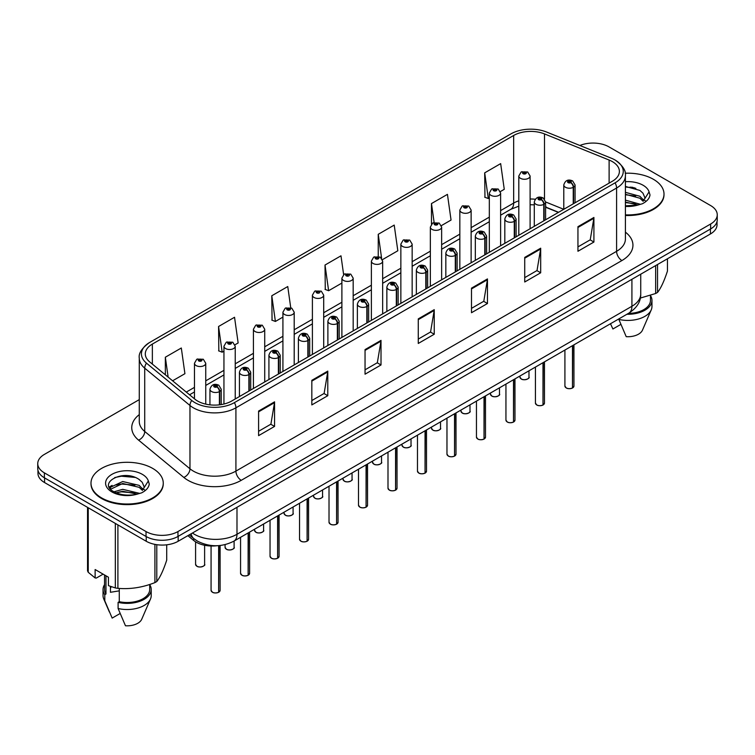 <?xml version="1.0" encoding="UTF-8"?>
<svg xmlns="http://www.w3.org/2000/svg" width="755" height="755" viewBox="0 0 755 755"><rect width="100%" height="100%" fill="white"/><g stroke="black" fill="none" stroke-linecap="round" stroke-linejoin="round"><path stroke-width="1.13" d="M558.379 212.41L545.591 207.238M217.1 545.714A22.584 13.033 180 0 1 193.695 540.467L187.863 535.663M90.996 483.153L90.996 483.766A36.127 20.857 0 0 0 101.585 498.517A36.127 20.857 0 0 0 140.959 503.038A36.127 20.857 0 0 0 163.259 483.766L163.259 483.153A36.127 20.857 0 0 0 152.68 468.402A36.127 20.857 0 0 0 113.307 463.881A36.127 20.857 0 0 0 90.996 483.153A36.127 20.857 0 0 0 101.585 497.904A36.127 20.857 0 0 0 140.959 502.424A36.127 20.857 0 0 0 163.259 483.153M612.333 161.598A24.084 13.911 180 0 1 619.383 171.432A24.084 13.911 180 0 1 612.333 181.266L231.662 401.037A24.084 13.911 180 0 1 194.903 399.187L149.66 361.881A24.084 13.911 180 0 1 145.3 353.906A24.084 13.911 180 0 1 152.359 344.072L513.655 135.475A24.084 13.911 180 0 1 544.497 133.918L609.115 160.041A24.084 13.911 180 0 1 612.333 161.598M615.07 160.013A27.954 16.138 0 0 0 611.333 158.21L546.714 132.087A27.954 16.138 0 0 0 510.918 133.899L149.622 342.487A27.954 16.138 0 0 0 149.235 342.713A27.954 16.138 0 0 0 146.489 363.164L191.732 400.461A27.954 16.138 0 0 0 234.399 402.623L615.07 182.842A27.954 16.138 0 0 0 615.448 160.239A27.954 16.138 0 0 0 615.07 160.013M139.279 399.621L44.366 454.416A22.584 13.033 0 0 0 37.75 463.636L37.75 468.553A22.584 13.033 0 0 0 44.366 477.773L146.026 536.465A22.584 13.033 0 0 0 177.963 536.465L710.634 228.925A22.584 13.033 0 0 0 717.25 219.705L717.25 214.788A22.584 13.033 0 0 0 710.634 205.568L608.974 146.876A22.584 13.033 0 0 0 579.878 145.488M258.597 411.06L258.597 435.644L274.565 426.424L274.565 401.839L258.597 411.06M258.597 431.284L270.894 424.178L274.499 402.66A6.021 3.473 -120 0 0 274.565 401.839M270.781 424.244L274.565 426.424M311.824 380.331L311.824 404.916L327.783 395.695L327.783 371.111L311.824 380.331M311.824 400.546L324.121 393.449L327.727 371.922A6.021 3.473 -120 0 0 327.783 371.111M324.008 393.515L327.783 395.695M365.043 349.603L365.043 374.187L381.011 364.967L381.011 340.382L365.043 349.603M365.043 369.818L377.34 362.721L380.945 341.194A6.021 3.473 -120 0 0 381.011 340.382M377.236 362.787L381.011 364.967M577.943 226.679L577.943 251.264L593.911 242.044L593.911 217.468L577.943 226.679M577.943 246.904L590.24 239.807L593.845 218.28A6.021 3.473 -120 0 0 593.911 217.468M590.136 239.863L593.911 242.044M524.725 257.408L524.725 281.993L540.684 272.781L540.684 248.197L524.725 257.408M524.725 277.632L537.022 270.535L540.627 249.008A6.021 3.473 -120 0 0 540.684 248.197M536.909 270.592L540.684 272.781M471.498 288.146L471.498 312.721L487.466 303.51L487.466 278.925L471.498 288.146M471.498 308.361L483.795 301.264L487.4 279.737A6.021 3.473 -120 0 0 487.466 278.925M483.681 301.33L487.466 303.51M418.27 318.874L418.27 343.459L434.238 334.238L434.238 309.654L418.27 318.874M418.27 339.089L430.567 331.992L434.172 310.465A6.021 3.473 -120 0 0 434.238 309.654M430.463 332.058L434.238 334.238M625.404 215.477A36.127 20.857 0 0 0 664.004 194.667L664.004 194.044A36.127 20.857 0 0 0 653.415 179.303A36.127 20.857 0 0 0 625.197 173.244M37.75 463.636A22.584 13.033 0 0 0 44.366 472.856L146.026 531.548A22.584 13.033 0 0 0 177.963 531.548L710.634 224.008A22.584 13.033 0 0 0 717.25 214.788M234.984 344.78L238.146 342.959L234.541 317.27L218.572 326.49L218.827 350.924M172.602 380.794L184.918 373.687L181.313 347.998L165.345 357.219L165.345 374.81M382.417 259.663L397.819 250.773L394.214 225.084L378.246 234.305L378.246 256.389M441.392 225.613L451.046 220.045L447.441 194.356L431.473 203.576L431.473 224.131M500.357 191.572L504.265 189.316L500.659 163.627L484.691 172.848L484.955 197.281M290.732 307.7L287.759 286.541L271.791 295.762L272.055 320.195M343.629 274.603L340.986 255.813L325.018 265.033L325.273 289.467M325.018 265.033L328.623 290.722L341.892 283.059M328.623 290.722L325.018 289.373M378.246 234.305L381.605 258.248M431.473 203.576L434.125 222.489M484.691 172.848L488.296 198.527L489.325 197.942M488.296 198.527L484.691 197.187M271.791 295.762L275.396 321.451L282.917 317.109M275.396 321.451L271.791 320.101M218.572 326.49L222.178 352.179L223.942 351.16M222.178 352.179L218.572 350.83M165.345 357.219L168.138 377.113M132.144 476.462A30.106 17.384 0 0 0 129.152 476.254A30.106 17.384 0 0 1 132.144 476.462M632.888 187.353A30.106 17.384 0 0 0 629.897 187.155A30.106 17.384 0 0 1 632.888 187.353M37.967 470.337L37.967 473.347A22.584 13.033 0 0 0 44.573 482.568L146.234 541.26A22.584 13.033 0 0 0 178.171 541.26L710.427 233.965A22.584 13.033 0 0 0 717.033 224.745L717.033 221.498M177.963 531.548L177.963 536.465A22.584 13.033 0 0 0 178.171 536.343L710.427 229.048A22.584 13.033 0 0 0 710.634 228.925L710.634 224.008M572.45 388.042C569.77 388.9 567.703 388.872 566.269 387.957L564.91 386.05A4.521 2.605 0 0 0 566.241 387.891A4.521 2.605 0 0 0 572.479 387.966L572.375 388.032A4.37 2.52 180 0 1 566.344 387.957M572.479 387.787L572.762 345.516M573.592 203.633L573.592 187.155A3.766 2.265 -122.2 0 0 570.818 182.616A1.878 1.085 0 0 0 570.761 181.115A1.878 1.085 0 0 0 568.1 181.115A1.878 1.085 0 0 0 568.1 182.644A1.878 1.085 0 0 0 570.705 182.682L568.675 181.88L569.959 181.568L570.818 182.616M570.705 182.682A3.766 2.076 62.1 0 1 573.243 187.353A5.644 3.256 180 0 1 565.438 187.259A5.644 3.256 180 0 1 563.787 184.956C565.231 180.322 568.175 178.982 572.639 180.926L575.074 184.956A5.644 3.256 180 0 1 573.592 187.155M573.243 203.831L573.243 187.353M572.479 387.966L572.479 345.677M530.104 228.737L530.104 176.009A5.644 3.256 180 0 1 526.612 179.02A5.644 3.256 180 0 1 520.459 178.312A5.644 3.256 180 0 1 518.808 176.009L521.063 172.093A3.766 2.265 57.8 0 1 523.064 172.206A1.878 1.085 0 0 0 523.121 173.707A1.878 1.085 0 0 0 525.782 173.707A1.878 1.085 0 0 0 525.782 172.168A1.878 1.085 0 0 0 523.187 172.14L525.206 172.933L523.923 173.244L523.064 172.206M523.942 173.254L523.942 172.612M523.187 172.14A3.766 2.076 -117.9 0 0 521.422 171.885A3.766 2.076 -117.9 0 0 521.261 171.989M523.923 173.244L523.904 172.64M542.958 405.067C540.278 405.926 538.221 405.897 536.777 404.982L535.427 403.066A4.521 2.605 0 0 0 536.748 404.916A4.521 2.605 0 0 0 542.996 404.991L542.892 405.048A4.37 2.52 180 0 1 536.852 404.973M542.996 404.812L543.27 362.542M544.11 220.649L544.11 204.18A3.766 2.265 -122.2 0 0 541.335 199.641A1.878 1.085 0 0 0 541.278 198.131A1.878 1.085 0 0 0 538.617 198.131A1.878 1.085 0 0 0 538.617 199.669A1.878 1.085 0 0 0 541.212 199.707L539.193 198.905L540.476 198.593L541.335 199.641M541.212 199.707A3.766 2.076 62.1 0 1 543.76 204.379A5.644 3.256 180 0 1 535.956 204.284A5.644 3.256 180 0 1 534.295 201.972C535.739 197.348 538.692 195.998 543.156 197.952L545.591 201.972A5.644 3.256 180 0 1 544.11 204.18M543.76 220.856L543.76 204.379M542.996 404.991L542.996 362.702M513.476 422.083C510.795 422.951 508.738 422.923 507.294 422.007L505.944 420.091A4.521 2.605 0 0 0 507.266 421.941A4.521 2.605 0 0 0 513.504 422.017L513.409 422.073A4.37 2.52 180 0 1 507.369 421.998M513.504 421.828L513.787 379.567M514.617 237.674L514.617 221.206A3.766 2.265 -122.2 0 0 511.843 216.657A1.878 1.085 0 0 0 511.786 215.156A1.878 1.085 0 0 0 509.125 215.156A1.878 1.085 0 0 0 509.125 216.694A1.878 1.085 0 0 0 511.73 216.732L509.701 215.93L510.984 215.619L511.843 216.657M511.73 216.732A3.766 2.076 62.1 0 1 514.268 221.404A5.644 3.256 180 0 1 506.463 221.3A5.644 3.256 180 0 1 504.812 218.997C506.256 214.363 509.21 213.023 513.664 214.977L516.099 218.997A5.644 3.256 180 0 1 514.617 221.206M514.268 237.882L514.268 221.404M513.504 422.017L513.504 379.727M483.993 439.108C481.303 439.976 479.246 439.948 477.811 439.032L476.452 437.117A4.521 2.605 0 0 0 477.773 438.966A4.521 2.605 0 0 0 484.021 439.042L483.917 439.099A4.37 2.52 180 0 1 477.887 439.023M484.021 438.853L484.295 396.592M485.135 254.699L485.135 238.221A3.766 2.265 -122.2 0 0 482.36 233.682A1.878 1.085 0 0 0 482.303 232.181A1.878 1.085 0 0 0 479.642 232.181A1.878 1.085 0 0 0 479.642 233.72A1.878 1.085 0 0 0 482.237 233.748L480.218 232.955L481.501 232.644L482.36 233.682M482.237 233.748A3.766 2.076 62.1 0 1 484.785 238.429A5.644 3.256 180 0 1 476.981 238.325A5.644 3.256 180 0 1 475.32 236.022C476.764 231.389 479.718 230.048 484.181 231.993L486.616 236.022A5.644 3.256 180 0 1 485.135 238.221M484.785 254.897L484.785 238.429M484.021 439.042L484.021 396.752M454.501 456.133C451.82 457.002 449.763 456.973 448.319 456.058L446.969 454.142A4.521 2.605 0 0 0 448.291 455.982A4.521 2.605 0 0 0 454.538 456.067L454.434 456.124A4.37 2.52 180 0 1 448.394 456.048M454.538 455.878L454.812 413.617M455.642 271.725L455.642 255.247A3.766 2.265 -122.2 0 0 452.868 250.707A1.878 1.085 0 0 0 452.811 249.207A1.878 1.085 0 0 0 450.15 249.207A1.878 1.085 0 0 0 450.15 250.745A1.878 1.085 0 0 0 452.755 250.773L450.726 249.971L452.018 249.669L452.868 250.707M452.755 250.773A3.766 2.076 62.1 0 1 455.293 255.454A5.644 3.256 180 0 1 447.488 255.35A5.644 3.256 180 0 1 445.837 253.048C447.281 248.414 450.235 247.074 454.699 249.018L457.124 253.048A5.644 3.256 180 0 1 455.642 255.247M455.293 271.923L455.293 255.454M454.538 456.067L454.538 413.778M500.612 245.762L500.612 193.035A5.644 3.256 180 0 1 497.13 196.045A5.644 3.256 180 0 1 490.976 195.337A5.644 3.256 180 0 1 489.325 193.035L491.571 189.118A3.766 2.265 57.8 0 1 493.581 189.231A1.878 1.085 0 0 0 493.638 190.732A1.878 1.085 0 0 0 496.299 190.732A1.878 1.085 0 0 0 496.299 189.194A1.878 1.085 0 0 0 493.695 189.156L495.724 189.958L494.44 190.269L493.581 189.231M494.459 190.279L494.459 189.637M493.695 189.156A3.766 2.076 -117.9 0 0 491.939 188.91A3.766 2.076 -117.9 0 0 491.769 189.014M494.44 190.269L494.412 189.665M471.129 262.787L471.129 210.06A5.644 3.256 180 0 1 467.638 213.07A5.644 3.256 180 0 1 461.494 212.363A5.644 3.256 180 0 1 459.833 210.06L462.088 206.143A3.766 2.265 57.8 0 1 464.089 206.247A1.878 1.085 0 0 0 464.155 207.757A1.878 1.085 0 0 0 466.807 207.757A1.878 1.085 0 0 0 466.807 206.219A1.878 1.085 0 0 0 464.212 206.181L466.231 206.983L464.948 207.295L464.089 206.247M464.976 207.304L464.976 206.662M464.212 206.181A3.766 2.076 -117.9 0 0 462.447 205.926A3.766 2.076 -117.9 0 0 462.286 206.039M464.948 207.295L464.929 206.691M441.637 279.812L441.637 227.085A5.644 3.256 180 0 1 438.155 230.096A5.644 3.256 180 0 1 432.002 229.388A5.644 3.256 180 0 1 430.35 227.085L432.596 223.159A3.766 2.265 57.8 0 1 434.606 223.272A1.878 1.085 0 0 0 434.663 224.773A1.878 1.085 0 0 0 437.324 224.773A1.878 1.085 0 0 0 437.324 223.244A1.878 1.085 0 0 0 434.72 223.206L436.749 224.008L435.465 224.32L434.606 223.272M435.484 224.329L435.484 223.688M434.72 223.206A3.766 2.076 -117.9 0 0 432.964 222.952A3.766 2.076 -117.9 0 0 432.794 223.065M435.437 224.301L435.437 223.716M625.404 214.864A36.127 20.857 0 0 0 664.004 194.044M625.404 205.822L637.579 205.143L642.363 203.756C646.959 201.396 649.508 198.452 650.008 194.922L649.073 191.864L644.628 198.905L644.883 197.734L642.977 193.204L639.919 190.42L625.404 186.447M625.404 200.141L640.08 204.199M625.404 202.095L638.192 205.011M625.404 192.336L639.9 196.272L643.855 200.396M625.404 194.29L639.9 198.225L643.203 201.321M642.977 193.204L644.846 197.584M640.316 298.074L655.651 293.506A40.647 23.471 0 0 0 657.539 292.421C660.833 288.306 664.136 281.181 667.458 271.054L667.458 258.776M628.377 313.41A22.584 13.033 0 0 0 650.451 300.377L650.451 295.365M626.886 314.269A24.084 13.911 0 0 0 651.961 300.377A24.084 13.911 0 0 0 650.451 295.535M618.845 318.912L618.845 319.412A24.084 13.911 0 0 0 651.235 309.89A24.084 13.911 0 0 0 651.961 306.521L651.961 300.377M618.845 319.412L626.216 336.673A15.053 8.692 0 0 0 642.477 330.133L651.235 309.89M655.651 293.506L655.651 265.59M657.539 264.495L657.539 292.421M620.846 324.405L612.909 328.982L610.578 323.933M625.404 186.929L635.861 188.316M625.404 194.733L635.691 196.073M643.109 199.244L644.138 199.915M644.628 200.273L646.025 201.415M625.404 202.538L635.691 203.878M142.233 482.313L139.175 479.519C123.49 468.43 97.357 482.907 113.486 491.514C120.073 495.082 127.859 495.997 136.844 494.242L141.619 492.855C146.215 490.495 148.763 487.551 149.263 484.021L148.329 480.973L143.884 488.004L144.148 486.833L142.233 482.313L144.101 486.682M111.315 586.72A17.016 9.824 0 0 0 110.447 588.4M110.447 586.418L110.447 592.288L119.271 590.854M113.996 491.807L122.725 489.334L139.335 493.298M134.947 492.977L121.385 491.816L115.996 492.798L122.725 491.288L137.448 494.11M110.183 488.645L110.692 487.173L122.725 481.53L139.165 485.371L143.11 489.495M110.645 489.212L122.725 483.483L139.165 487.324L142.459 490.42M103.114 574.149L96.357 578.047L95.13 577.962L95.13 569.534L108.437 577.216L108.437 585.644L115.326 587.937A40.647 23.471 0 0 0 117.903 588.334C130.19 589.41 142.525 587.503 154.917 582.605A40.647 23.471 0 0 0 156.795 581.52C160.088 577.405 163.391 570.28 166.713 560.153L166.713 544.817M119.271 588.428L119.271 601.697A22.584 13.033 0 0 0 149.707 589.476L149.707 584.474M119.271 601.697L118.101 602.367A24.084 13.911 0 0 0 151.217 589.476A24.084 13.911 0 0 0 149.707 584.634M118.101 602.367L118.101 608.511A24.084 13.911 0 0 0 150.5 598.989A24.084 13.911 0 0 0 151.217 595.62L151.217 589.476M118.101 608.511L125.472 625.772A15.053 8.692 0 0 0 141.732 619.242L150.5 598.989M154.917 582.605L154.917 544.383M156.795 544.695L156.795 581.52M117.903 524.895L117.903 588.334M115.326 587.937L115.326 523.413M88.231 507.766L88.231 572.29L95.13 577.962M88.231 572.29A40.647 23.471 0 0 1 87.542 570.808L87.542 507.369M104.549 574.98L104.549 589.476A22.584 13.033 0 0 0 105.964 594.015L105.964 575.791M104.549 584.634A24.084 13.911 0 0 0 103.039 589.476A24.084 13.911 0 0 0 104.794 594.685L105.964 594.015M103.039 589.476L103.039 595.62A24.084 13.911 0 0 0 103.765 598.989A24.084 13.911 0 0 0 104.794 600.829L104.794 594.685M120.111 613.504L112.165 618.09L104.794 600.829M114.722 477.556L121.385 476.207L135.117 477.415M109.569 487.739L110.777 487.022M115.977 484.993L121.385 484.012L134.947 485.172M142.365 488.343L143.393 489.013M143.884 489.372L145.281 490.523M109.201 487.013L112.089 485.399M425.018 473.159C422.338 474.017 420.271 473.998 418.836 473.083L417.477 471.167A4.521 2.605 0 0 0 418.798 473.007A4.521 2.605 0 0 0 425.046 473.092L424.942 473.149A4.37 2.52 180 0 1 418.912 473.074M425.046 472.904L425.329 430.633M426.16 288.75L426.16 272.272A3.766 2.265 -122.2 0 0 423.385 267.732A1.878 1.085 0 0 0 423.329 266.232A1.878 1.085 0 0 0 420.667 266.232A1.878 1.085 0 0 0 420.667 267.77A1.878 1.085 0 0 0 423.272 267.798L421.243 266.996L422.526 266.694L423.385 267.732M423.272 267.798A3.766 2.076 62.1 0 1 425.811 272.48A5.644 3.256 180 0 1 418.006 272.376A5.644 3.256 180 0 1 416.354 270.073C417.798 265.439 420.743 264.099 425.207 266.043L427.641 270.073A5.644 3.256 180 0 1 426.16 272.272M425.811 288.948L425.811 272.48M425.046 473.092L425.046 430.803M395.526 490.184C392.845 491.043 390.788 491.024 389.344 490.108L387.995 488.192A4.521 2.605 0 0 0 389.316 490.033A4.521 2.605 0 0 0 395.563 490.118L395.46 490.174A4.37 2.52 180 0 1 389.42 490.099M395.563 489.929L395.837 447.658M396.668 305.775L396.668 289.297A3.766 2.265 -122.2 0 0 393.893 284.758A1.878 1.085 0 0 0 393.836 283.257A1.878 1.085 0 0 0 391.175 283.257A1.878 1.085 0 0 0 391.175 284.795A1.878 1.085 0 0 0 393.78 284.824L391.76 284.022L393.044 283.72L393.893 284.758M393.78 284.824A3.766 2.076 62.1 0 1 396.328 289.495A5.644 3.256 180 0 1 388.514 289.401A5.644 3.256 180 0 1 386.862 287.098C388.306 282.464 391.26 281.124 395.724 283.068L398.159 287.098A5.644 3.256 180 0 1 396.668 289.297M396.328 305.973L396.328 289.495M395.563 490.118L395.563 447.819M366.043 507.209C363.363 508.068 361.296 508.04 359.861 507.124L358.502 505.218A4.521 2.605 0 0 0 359.833 507.058A4.521 2.605 0 0 0 366.071 507.134L365.977 507.2A4.37 2.52 180 0 1 359.937 507.124M366.071 506.954L366.354 464.684M367.185 322.8L367.185 306.322A3.766 2.265 -122.2 0 0 364.41 301.783A1.878 1.085 0 0 0 364.354 300.282A1.878 1.085 0 0 0 361.692 300.282A1.878 1.085 0 0 0 361.692 301.811A1.878 1.085 0 0 0 364.297 301.849L362.268 301.047L363.551 300.735L364.41 301.783M364.297 301.849A3.766 2.076 62.1 0 1 366.836 306.521A5.644 3.256 180 0 1 359.031 306.426A5.644 3.256 180 0 1 357.379 304.123C358.823 299.49 361.777 298.149 366.232 300.094L368.666 304.123A5.644 3.256 180 0 1 367.185 306.322M366.836 322.998L366.836 306.521M366.071 507.134L366.071 464.844M412.155 296.838L412.155 244.101A5.644 3.256 180 0 1 408.672 247.121A5.644 3.256 180 0 1 402.519 246.413A5.644 3.256 180 0 1 400.858 244.101L403.113 240.184A3.766 2.265 57.8 0 1 405.124 240.298A1.878 1.085 0 0 0 405.18 241.798A1.878 1.085 0 0 0 407.842 241.798A1.878 1.085 0 0 0 407.842 240.26A1.878 1.085 0 0 0 405.237 240.232L407.256 241.034L405.973 241.336L405.124 240.298M406.001 241.355L406.001 240.713M405.237 240.232A3.766 2.076 -117.9 0 0 403.472 239.977A3.766 2.076 -117.9 0 0 403.312 240.081M405.973 241.336L405.954 240.741M382.662 313.863L382.662 261.126A5.644 3.256 180 0 1 379.18 264.137A5.644 3.256 180 0 1 373.027 263.438A5.644 3.256 180 0 1 371.375 261.126L373.631 257.21A3.766 2.265 57.8 0 1 375.631 257.323A1.878 1.085 0 0 0 375.688 258.823A1.878 1.085 0 0 0 378.349 258.823A1.878 1.085 0 0 0 378.349 257.285A1.878 1.085 0 0 0 375.754 257.257L377.774 258.059L376.49 258.361L375.631 257.323M376.509 258.38L376.509 257.738M375.754 257.257A3.766 2.076 -117.9 0 0 373.989 257.002A3.766 2.076 -117.9 0 0 373.819 257.106M376.462 258.352L376.462 257.766M353.18 330.879L353.18 278.151A5.644 3.256 180 0 1 349.697 281.162A5.644 3.256 180 0 1 343.544 280.454A5.644 3.256 180 0 1 341.892 278.151L344.138 274.235A3.766 2.265 57.8 0 1 346.149 274.348A1.878 1.085 0 0 0 346.205 275.849A1.878 1.085 0 0 0 348.867 275.849A1.878 1.085 0 0 0 348.867 274.31A1.878 1.085 0 0 0 346.262 274.282L348.064 274.773L346.998 275.386L347.026 274.763M346.262 274.282A3.766 2.076 -117.9 0 0 344.507 274.027A3.766 2.076 -117.9 0 0 344.337 274.131M346.979 275.377L346.149 274.348M346.998 275.386L346.979 274.792M336.56 524.234C333.87 525.093 331.813 525.065 330.369 524.149L329.02 522.243A4.521 2.605 0 0 0 330.341 524.083A4.521 2.605 0 0 0 336.588 524.159L336.485 524.225A4.37 2.52 180 0 1 330.445 524.14M336.588 523.979L336.862 481.709M337.702 339.825L337.702 323.348A3.766 2.265 -122.2 0 0 334.927 318.808A1.878 1.085 0 0 0 334.871 317.298A1.878 1.085 0 0 0 332.209 317.298A1.878 1.085 0 0 0 332.209 318.836A1.878 1.085 0 0 0 334.805 318.874L332.785 318.072L334.069 317.761L334.927 318.808M334.805 318.874A3.766 2.076 62.1 0 1 337.353 323.546A5.644 3.256 180 0 1 329.548 323.451A5.644 3.256 180 0 1 327.887 321.139C329.331 316.515 332.285 315.165 336.749 317.119L339.184 321.139A5.644 3.256 180 0 1 337.702 323.348M337.353 340.024L337.353 323.546M336.588 524.159L336.588 481.869M307.068 541.25C304.388 542.118 302.33 542.09 300.886 541.175L299.537 539.259A4.521 2.605 0 0 0 300.858 541.109A4.521 2.605 0 0 0 307.096 541.184L307.002 541.241A4.37 2.52 180 0 1 300.962 541.165M307.096 541.005L307.379 498.734M308.21 356.841L308.21 340.373A3.766 2.265 -122.2 0 0 305.435 335.833A1.878 1.085 0 0 0 305.379 334.323A1.878 1.085 0 0 0 302.717 334.323A1.878 1.085 0 0 0 302.717 335.862A1.878 1.085 0 0 0 305.322 335.899L303.293 335.097L304.586 334.786L305.435 335.833M305.322 335.899A3.766 2.076 62.1 0 1 307.861 340.571A5.644 3.256 180 0 1 300.056 340.477A5.644 3.256 180 0 1 298.404 338.164C299.848 333.54 302.802 332.191 307.266 334.144L309.692 338.164A5.644 3.256 180 0 1 308.21 340.373M307.861 357.049L307.861 340.571M307.096 541.184L307.096 498.895M277.585 558.275C274.905 559.144 272.838 559.115 271.404 558.2L270.045 556.284A4.521 2.605 0 0 0 271.366 558.134A4.521 2.605 0 0 0 277.614 558.209L277.51 558.266A4.37 2.52 180 0 1 271.479 558.19M277.614 558.02L277.897 515.759M278.727 373.867L278.727 357.398A3.766 2.265 -122.2 0 0 275.952 352.849A1.878 1.085 0 0 0 275.896 351.349A1.878 1.085 0 0 0 273.234 351.349A1.878 1.085 0 0 0 273.234 352.887A1.878 1.085 0 0 0 275.83 352.915L273.81 352.123L275.094 351.811L275.952 352.849M275.83 352.915A3.766 2.076 62.1 0 1 278.378 357.596A5.644 3.256 180 0 1 270.573 357.493A5.644 3.256 180 0 1 268.922 355.19C270.356 350.556 273.31 349.216 277.774 351.16L280.209 355.19A5.644 3.256 180 0 1 278.727 357.398M278.378 374.074L278.378 357.596M277.614 558.209L277.614 515.92M248.093 575.301C245.413 576.169 243.355 576.14 241.911 575.225L240.562 573.309A4.521 2.605 0 0 0 241.883 575.159A4.521 2.605 0 0 0 248.131 575.235L248.027 575.291A4.37 2.52 180 0 1 241.987 575.216M248.131 575.046L248.404 532.785M249.235 390.892L249.235 374.414A3.766 2.265 -122.2 0 0 246.46 369.875A1.878 1.085 0 0 0 246.404 368.374A1.878 1.085 0 0 0 243.742 368.374A1.878 1.085 0 0 0 243.742 369.912A1.878 1.085 0 0 0 246.347 369.941L244.327 369.138L245.611 368.836L246.46 369.875M246.347 369.941A3.766 2.076 62.1 0 1 248.886 374.622A5.644 3.256 180 0 1 241.081 374.518A5.644 3.256 180 0 1 239.429 372.215C240.873 367.581 243.827 366.241 248.291 368.185L250.717 372.215A5.644 3.256 180 0 1 249.235 374.414M248.886 391.09L248.886 374.622M248.131 575.235L248.131 532.945M218.61 592.326C215.93 593.194 213.863 593.166 212.429 592.25L211.07 590.334A4.521 2.605 0 0 0 212.4 592.175A4.521 2.605 0 0 0 218.639 592.26L218.535 592.316A4.37 2.52 180 0 1 212.504 592.241M218.639 592.071L218.922 545.61M219.752 404.793L219.752 391.439A3.766 2.265 -122.2 0 0 216.978 386.9A1.878 1.085 0 0 0 216.921 385.399A1.878 1.085 0 0 0 214.26 385.399A1.878 1.085 0 0 0 214.26 386.938A1.878 1.085 0 0 0 216.864 386.966L214.835 386.164L216.119 385.862L216.978 386.9M216.864 386.966A3.766 2.076 62.1 0 1 219.403 391.647A5.644 3.256 180 0 1 211.598 391.543A5.644 3.256 180 0 1 209.947 389.24C211.391 384.606 214.335 383.266 218.799 385.21L221.234 389.24A5.644 3.256 180 0 1 219.752 391.439M219.403 404.84L219.403 391.647M218.639 592.26L218.639 545.629M323.697 347.904L323.697 295.177A5.644 3.256 180 0 1 320.205 298.187A5.644 3.256 180 0 1 314.052 297.479A5.644 3.256 180 0 1 312.4 295.177L314.656 291.26A3.766 2.265 57.8 0 1 316.656 291.373A1.878 1.085 0 0 0 316.713 292.874A1.878 1.085 0 0 0 319.374 292.874A1.878 1.085 0 0 0 319.374 291.336A1.878 1.085 0 0 0 316.779 291.307L318.582 291.798L317.515 292.411L317.544 291.789M316.779 291.307A3.766 2.076 -117.9 0 0 315.014 291.052A3.766 2.076 -117.9 0 0 314.854 291.156M317.496 292.402L316.656 291.373M317.515 292.411L317.496 291.808M294.205 364.929L294.205 312.202A5.644 3.256 180 0 1 290.722 315.212A5.644 3.256 180 0 1 284.569 314.505A5.644 3.256 180 0 1 282.917 312.202L285.163 308.285A3.766 2.265 57.8 0 1 287.174 308.399A1.878 1.085 0 0 0 287.23 309.899A1.878 1.085 0 0 0 289.892 309.899A1.878 1.085 0 0 0 289.892 308.361A1.878 1.085 0 0 0 287.287 308.323L289.316 309.125L288.032 309.437L288.051 308.804M287.287 308.323A3.766 2.076 -117.9 0 0 285.532 308.078A3.766 2.076 -117.9 0 0 285.362 308.182M288.004 309.418L287.174 308.399M288.032 309.437L288.004 308.833M264.722 381.954L264.722 329.227A5.644 3.256 180 0 1 261.23 332.238A5.644 3.256 180 0 1 255.086 331.53A5.644 3.256 180 0 1 253.425 329.227L255.681 325.311A3.766 2.265 57.8 0 1 257.691 325.414A1.878 1.085 0 0 0 257.748 326.924A1.878 1.085 0 0 0 260.409 326.924A1.878 1.085 0 0 0 260.409 325.386A1.878 1.085 0 0 0 257.804 325.348L259.824 326.151L258.54 326.462L257.691 325.414M258.569 326.471L258.569 325.83M257.804 325.348A3.766 2.076 -117.9 0 0 256.039 325.094A3.766 2.076 -117.9 0 0 255.879 325.207M258.54 326.462L258.521 325.858M235.23 398.98L235.23 346.252A5.644 3.256 180 0 1 231.747 349.263A5.644 3.256 180 0 1 225.594 348.555A5.644 3.256 180 0 1 223.942 346.252L226.198 342.336A3.766 2.265 57.8 0 1 228.199 342.44A1.878 1.085 0 0 0 228.255 343.94A1.878 1.085 0 0 0 230.917 343.94A1.878 1.085 0 0 0 230.917 342.411A1.878 1.085 0 0 0 228.312 342.374L230.341 343.176L229.058 343.487L228.199 342.44M229.076 343.497L229.076 342.855M228.312 342.374A3.766 2.076 -117.9 0 0 226.557 342.119A3.766 2.076 -117.9 0 0 226.387 342.232M229.058 343.487L229.029 342.883M205.747 404.133L205.747 363.278A5.644 3.256 180 0 1 202.264 366.288A5.644 3.256 180 0 1 196.111 365.58A5.644 3.256 180 0 1 194.46 363.278L196.706 359.352A3.766 2.265 57.8 0 1 198.716 359.465A1.878 1.085 0 0 0 198.773 360.966A1.878 1.085 0 0 0 201.434 360.966A1.878 1.085 0 0 0 201.434 359.437A1.878 1.085 0 0 0 198.829 359.399L200.849 360.201L199.565 360.512L198.716 359.465M199.594 360.522L199.594 359.88M198.829 359.399A3.766 2.076 -117.9 0 0 197.074 359.144A3.766 2.076 -117.9 0 0 196.904 359.257M199.565 360.512L199.546 359.909M193.695 538.513L193.695 540.467M625.404 232.144A37.637 21.725 180 0 1 621.912 260.55L241.241 480.322A7.531 4.341 60 0 1 235.919 471.101L616.59 251.33A30.106 17.384 0 0 0 625.404 239.033L625.404 175.736A30.106 17.384 180 0 1 616.59 188.023A7.531 4.341 -120 0 0 615.07 182.842M241.241 480.322A37.637 21.725 180 0 1 188.014 480.322A37.637 21.725 180 0 1 183.805 477.424L138.561 440.118A37.637 21.725 180 0 1 139.279 414.618M193.337 471.101A30.106 17.384 0 0 0 235.919 471.101L235.919 407.804A30.106 17.384 180 0 1 189.967 405.482L144.724 368.176A30.106 17.384 180 0 1 139.279 358.2L139.279 421.507A30.106 17.384 0 0 0 144.724 431.473L189.967 468.78A30.106 17.384 0 0 0 193.337 471.101M146.489 363.164A7.531 5.03 129.5 0 0 144.724 368.176L144.724 431.473A7.531 5.03 -50.5 0 1 138.561 440.118M191.732 400.461A7.531 5.03 129.5 0 0 189.967 405.482L189.967 468.78A7.531 5.03 -50.5 0 1 183.805 477.424M234.399 402.623A7.531 4.341 60 0 1 235.919 407.804L616.59 188.023L616.59 251.33A7.531 4.341 60 0 0 621.912 260.55M146.026 531.548L146.026 536.465M44.366 472.856L44.366 477.773M152.359 344.072L152.359 364.108M609.115 160.041L609.115 183.125M544.497 133.918L544.497 199.056M563.759 209.305L545.591 201.963L545.591 219.799M535.229 199.254A24.084 13.911 0 0 0 530.104 199.009M518.808 200.821A24.084 13.911 0 0 0 513.655 203.086L500.612 210.607M513.655 135.475L513.655 203.086A13.552 7.824 60 0 1 510.842 209.286L500.612 215.194M489.325 217.129L471.129 227.632M459.833 234.154L441.637 244.658M430.35 251.179L412.155 261.683M400.858 268.204L382.662 278.708M371.375 285.22L353.18 295.733M341.892 302.245L323.697 312.749M312.4 319.271L294.205 329.775M282.917 336.296L264.722 346.8M253.425 353.321L235.23 363.825M223.942 370.346L205.747 380.85M194.46 387.372L186.287 392.081M558.596 212.287L547.196 207.682A13.552 6.342 -68 0 1 545.591 206.275M418.27 319.648L434.172 310.465M471.498 288.92L487.4 279.737M524.725 258.191L540.627 249.008M577.943 227.463L593.845 218.28M365.043 350.377L380.945 341.194M311.824 381.105L327.727 371.922M258.597 411.834L274.499 402.66M192.431 533.03A30.106 17.384 0 0 0 194.403 534.285A30.106 17.384 0 0 0 236.985 534.285L631.916 306.275A30.106 17.384 0 0 0 640.731 293.978C640.957 301.453 636.975 307.842 628.802 313.165L233.871 541.175A15.053 8.692 60 0 0 236.985 534.285L236.985 507.303M631.916 279.293L631.916 306.275A15.053 8.692 60 0 1 628.802 313.165M191.175 533.757A15.053 10.07 129.5 0 0 193.79 538.589L189.26 534.861M710.427 233.965L710.427 229.048M178.171 541.26L178.171 536.343M146.234 541.26L146.234 536.588M44.573 482.568L44.573 477.896M572.762 387.806A4.521 2.605 0 0 0 573.942 386.05L573.942 344.837M521.261 378.944A4.521 2.605 0 0 0 526.178 379.51A4.521 2.605 0 0 0 528.972 377.104C530.472 378.246 524.225 381.03 521.29 379.019L519.94 377.104A4.521 2.605 0 0 0 521.261 378.944M527.594 378.982A4.37 2.52 180 0 1 521.365 379.01M543.27 404.831A4.521 2.605 0 0 0 544.459 403.066L544.459 361.853M513.787 421.856A4.521 2.605 0 0 0 514.976 420.091L514.976 378.878M484.295 438.882A4.521 2.605 0 0 0 485.484 437.117L485.484 395.903M454.812 455.907A4.521 2.605 0 0 0 456.001 454.142L456.001 412.928M491.779 395.969A4.521 2.605 0 0 0 496.696 396.535A4.521 2.605 0 0 0 499.48 394.129C500.99 395.271 494.742 398.045 491.807 396.045L490.448 394.129A4.521 2.605 0 0 0 491.779 395.969M498.111 396.007A4.37 2.52 180 0 1 491.883 396.035M462.286 412.994A4.521 2.605 0 0 0 467.213 413.561A4.521 2.605 0 0 0 469.997 411.154C471.507 412.296 465.25 415.071 462.315 413.07L460.965 411.154A4.521 2.605 0 0 0 462.286 412.994M468.619 413.023A4.37 2.52 180 0 1 462.39 413.06M432.804 430.02A4.521 2.605 0 0 0 437.721 430.586A4.521 2.605 0 0 0 440.514 428.179C442.015 429.321 435.767 432.096 432.832 430.086L431.482 428.179A4.521 2.605 0 0 0 432.804 430.02M439.136 430.048A4.37 2.52 180 0 1 432.908 430.086M649.073 191.864A21.536 12.429 0 0 0 643.1 185.258A21.536 12.429 0 0 0 625.404 181.7M625.404 206.398A21.536 12.429 0 0 0 637.579 205.143M148.329 480.973A21.536 12.429 0 0 0 142.355 474.357A21.536 12.429 0 0 0 111.9 474.357A21.536 12.429 0 0 0 111.9 491.939A21.536 12.429 0 0 0 136.844 494.242M425.329 472.932A4.521 2.605 0 0 0 426.509 471.167L426.509 429.954M395.837 489.948A4.521 2.605 0 0 0 397.026 488.192L397.026 446.979M366.354 506.973A4.521 2.605 0 0 0 367.543 505.218L367.543 464.004M403.312 447.045A4.521 2.605 0 0 0 408.238 447.611A4.521 2.605 0 0 0 411.022 445.205C412.532 446.347 406.275 449.121 403.349 447.111L401.99 445.205A4.521 2.605 0 0 0 403.312 447.045M409.644 447.073A4.37 2.52 180 0 1 403.425 447.102M373.829 464.07A4.521 2.605 0 0 0 378.746 464.636A4.521 2.605 0 0 0 381.539 462.22C383.04 463.362 376.792 466.146 373.857 464.136L372.508 462.22A4.521 2.605 0 0 0 373.829 464.07M380.161 464.099A4.37 2.52 180 0 1 373.933 464.127M344.337 481.095A4.521 2.605 0 0 0 349.263 481.662A4.521 2.605 0 0 0 352.047 479.246C353.557 480.388 347.309 483.172 344.374 481.161L343.015 479.246A4.521 2.605 0 0 0 344.337 481.095M350.669 481.124A4.37 2.52 180 0 1 344.45 481.152M336.862 523.998A4.521 2.605 0 0 0 338.051 522.243L338.051 481.02M307.379 541.024A4.521 2.605 0 0 0 308.568 539.259L308.568 498.045M277.897 558.049A4.521 2.605 0 0 0 279.076 556.284L279.076 515.07M248.404 575.074A4.521 2.605 0 0 0 249.594 573.309L249.594 532.096M218.922 592.099A4.521 2.605 0 0 0 220.101 590.334L220.101 545.497M314.854 498.121A4.521 2.605 0 0 0 319.78 498.677A4.521 2.605 0 0 0 322.564 496.271C324.074 497.413 317.817 500.197 314.882 498.187L313.533 496.271A4.521 2.605 0 0 0 314.854 498.121M321.186 498.149A4.37 2.52 180 0 1 314.958 498.177M285.371 515.137A4.521 2.605 0 0 0 290.288 515.703A4.521 2.605 0 0 0 293.082 513.296C294.582 514.438 288.334 517.222 285.399 515.212L284.04 513.296A4.521 2.605 0 0 0 285.371 515.137M291.704 515.174A4.37 2.52 180 0 1 285.475 515.203M255.879 532.162A4.521 2.605 0 0 0 260.805 532.728A4.521 2.605 0 0 0 263.589 530.321C265.099 531.463 258.842 534.238 255.907 532.237L254.558 530.321A4.521 2.605 0 0 0 255.879 532.162M262.211 532.199A4.37 2.52 180 0 1 255.983 532.228M226.396 549.187A4.521 2.605 0 0 0 231.313 549.753A4.521 2.605 0 0 0 234.107 547.347C235.607 548.489 229.36 551.263 226.424 549.253L225.075 547.347A4.521 2.605 0 0 0 226.396 549.187M232.729 549.215A4.37 2.52 180 0 1 226.5 549.253M196.904 566.212A4.521 2.605 0 0 0 201.83 566.778A4.521 2.605 0 0 0 204.614 564.372C206.124 565.514 199.877 568.288 196.942 566.278L195.583 564.372A4.521 2.605 0 0 0 196.904 566.212M203.237 566.241A4.37 2.52 180 0 1 197.017 566.278M149.235 342.713C141.742 348.272 138.42 353.434 139.279 358.2M615.448 160.239C622.875 165.694 626.197 170.856 625.404 175.736M547.196 207.682L545.591 207.078M534.295 204.86L530.104 204.737M518.808 206.172L510.842 209.286M489.325 221.715L471.129 232.219M459.833 238.731L441.637 249.244M430.35 255.756L412.155 266.26M400.858 272.781L382.662 283.285M371.375 289.807L353.18 300.311M341.892 306.832L323.697 317.336M312.4 323.857L294.205 334.361M282.917 340.882L264.722 351.386M253.425 357.898L235.23 368.412M223.942 374.924L205.747 385.427M194.46 391.949L189.562 394.78M233.871 541.175C221.753 547.262 209.635 547.262 197.527 541.175L193.79 538.589M640.731 293.978L640.731 274.197M564.91 386.05L564.91 350.046M563.787 209.295L563.787 184.956M575.074 202.774L575.074 184.956M573.942 386.05L572.724 387.881M528.972 377.104L528.972 370.799M519.94 377.104L519.94 376.018M530.104 176.009L527.669 171.98L521.422 171.885M518.808 235.258L518.808 176.009M535.427 403.066L535.427 367.072M534.295 226.311L534.295 201.972M544.459 403.066L543.241 404.897M505.944 420.091L505.944 384.097M504.812 243.336L504.812 218.997M516.099 236.825L516.099 218.997M514.976 420.091L513.759 421.922M476.452 437.117L476.452 401.122M475.32 260.362L475.32 236.022M486.616 253.84L486.616 236.022M485.484 437.117L484.266 438.948M446.969 454.142L446.969 418.147M445.837 277.387L445.837 253.048M457.124 270.866L457.124 253.048M456.001 454.142L454.784 455.973M499.48 394.129L499.48 387.825M490.448 394.129L490.448 393.034M500.612 193.035L498.177 189.005L491.939 188.91M489.325 252.283L489.325 193.035M469.997 411.154L469.997 404.85M460.965 411.154L460.965 410.059M471.129 210.06L468.695 206.03L462.447 205.926M459.833 269.308L459.833 210.06M440.514 428.179L440.514 421.875M431.482 428.179L431.482 427.085M441.637 227.085L439.202 223.055L432.964 222.952M430.35 286.334L430.35 227.085M634.625 187.872L633.52 187.74M133.88 476.971L132.786 476.839M109.39 612.003L103.765 598.989M417.477 471.167L417.477 435.163M416.354 294.412L416.354 270.073M427.641 287.891L427.641 270.073M426.509 471.167L425.291 472.998M387.995 488.192L387.995 452.188M386.862 311.438L386.862 287.098M398.159 304.916L398.159 287.098M397.026 488.192L395.809 490.023M358.502 505.218L358.502 469.214M357.379 328.463L357.379 304.123M368.666 321.941L368.666 304.123M367.543 505.218L366.326 507.049M411.022 445.205L411.022 438.891M401.99 445.205L401.99 444.11M412.155 244.101L409.72 240.081L403.472 239.977M400.858 303.35L400.858 244.101M381.539 462.22L381.539 455.916M372.508 462.22L372.508 461.135M382.662 261.126L380.237 257.106L373.989 257.002M371.375 320.375L371.375 261.126M352.047 479.246L352.047 472.941M343.015 479.246L343.015 478.16M353.18 278.151L350.745 274.122L344.507 274.027M341.892 337.4L341.892 278.151M329.02 522.243L329.02 486.239M327.887 345.479L327.887 321.139M339.184 338.967L339.184 321.139M338.051 522.243L336.834 524.074M299.537 539.259L299.537 503.264M298.404 362.504L298.404 338.164M309.692 355.992L309.692 338.164M308.568 539.259L307.351 541.09M270.045 556.284L270.045 520.289M268.922 379.529L268.922 355.19M280.209 373.017L280.209 355.19M279.076 556.284L277.859 558.115M240.562 573.309L240.562 537.315M239.429 396.554L239.429 372.215M250.717 390.033L250.717 372.215M249.594 573.309L248.376 575.14M211.07 590.334L211.07 546.007M209.947 404.85L209.947 389.24M221.234 404.576L221.234 389.24M220.101 590.334L218.884 592.165M322.564 496.271L322.564 489.967M313.533 496.271L313.533 495.186M323.697 295.177L321.262 291.147L315.014 291.052M312.4 354.425L312.4 295.177M293.082 513.296L293.082 506.992M284.04 513.296L284.04 512.201M294.205 312.202L291.77 308.172L285.532 308.078M282.917 371.451L282.917 312.202M263.589 530.321L263.589 524.017M254.558 530.321L254.558 529.227M264.722 329.227L262.287 325.197L256.039 325.094M253.425 388.476L253.425 329.227M234.107 547.347L234.107 541.042M225.075 547.347L225.075 544.638M235.23 346.252L232.804 342.223L226.557 342.119M223.942 404.029L223.942 346.252M204.614 564.372L204.614 545.27M195.583 564.372L195.583 541.826M205.747 363.278L203.312 359.248L197.074 359.144M194.46 398.819L194.46 363.278"/></g></svg>
